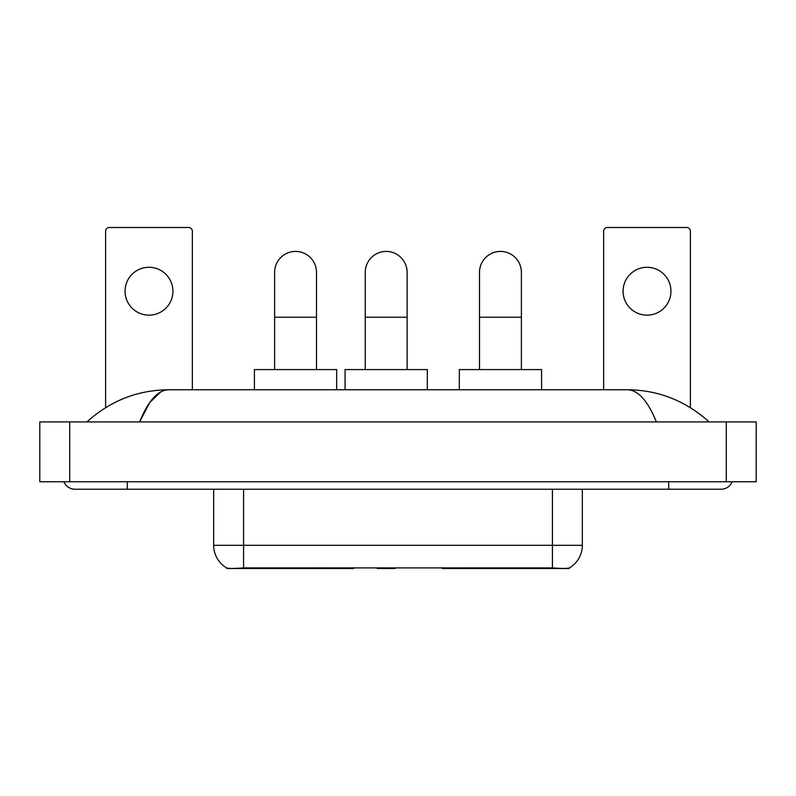 <?xml version="1.0" encoding="UTF-8"?>
<svg xmlns="http://www.w3.org/2000/svg" width="796" height="796" viewBox="0 0 796 796"><rect width="100%" height="100%" fill="white"/><g stroke="black" fill="none" stroke-linecap="round" stroke-linejoin="round"><path stroke-width="1.19" d="M353.723 567.767L353.723 568.503L226.751 568.503L226.751 567.976M569.249 567.976L569.249 568.503L442.277 568.503L442.277 567.767M213.666 489.232L213.666 545.32A26.169 26.169 0 0 0 226.601 567.896C228.542 568.652 234.193 568.652 243.576 567.896L552.424 567.896C561.787 568.652 567.448 568.652 569.399 567.896A26.169 26.169 0 0 0 582.334 545.32L582.334 489.232M148.981 267.287A23.93 23.93 0 0 0 125.052 291.217A23.93 23.93 0 0 0 148.981 315.146A23.93 23.93 0 0 0 172.911 291.217A23.93 23.93 0 0 0 148.981 267.287M192.353 389.771L192.353 231.238A3.741 3.741 0 0 0 188.612 227.497L109.351 227.497A3.741 3.741 0 0 0 105.609 231.238L105.609 407.651M274.61 369.583L274.61 272.371A20.935 20.935 0 0 1 295.555 251.427A20.935 20.935 0 0 1 316.49 272.371A20.935 20.935 0 0 0 295.555 251.427M316.49 369.583L316.49 272.371M336.678 389.771L336.678 369.583L254.421 369.583L254.421 389.771M479.51 369.583L479.51 272.371A20.935 20.935 0 0 1 500.445 251.427A20.935 20.935 0 0 1 521.39 272.371A20.935 20.935 0 0 0 500.445 251.427M521.39 369.583L521.39 272.371M541.578 389.771L541.578 369.583L459.322 369.583L459.322 389.771M365.245 369.583L365.245 272.371A20.935 20.935 0 0 1 386.189 251.427A20.935 20.935 0 0 1 407.124 272.371A20.935 20.935 0 0 0 386.189 251.427M407.124 369.583L407.124 272.371M395.891 567.767L395.154 568.503L377.214 568.503L376.478 567.767M427.313 389.771L427.313 369.583L345.056 369.583L345.056 389.771M647.019 267.287A23.93 23.93 0 0 0 623.089 291.217A23.93 23.93 0 0 0 647.019 315.146A23.93 23.93 0 0 0 670.948 291.217A23.93 23.93 0 0 0 647.019 267.287M690.391 407.651L690.391 231.238A3.741 3.741 0 0 0 686.649 227.497L607.388 227.497A3.741 3.741 0 0 0 603.647 231.238L603.647 389.771M63.859 481.759A11.97 11.97 0 0 0 74.943 489.232A11.97 11.97 0 0 1 63.859 481.759A11.97 11.97 0 0 0 74.943 489.232L721.057 489.232A11.97 11.97 0 0 0 732.141 481.759A11.97 11.97 0 0 1 721.057 489.232A11.97 11.97 0 0 0 732.141 481.759A11.97 11.97 0 0 1 721.057 489.232M656.382 421.93C647.805 400.816 638.163 390.09 627.477 389.771L168.523 389.771C157.837 390.09 148.195 400.816 139.618 421.93L149.688 402.597L160.762 391.881M69.71 421.93L756.2 421.93L756.2 481.759L39.8 481.759L39.8 421.93L69.71 421.93L69.71 481.759M627.477 389.771C658.342 390.01 685.555 400.736 709.087 421.93L706.54 419.621M89.46 419.621L86.913 421.93C110.336 400.776 137.539 390.06 168.523 389.771M478.068 567.767L478.068 568.503M549.061 568.503L549.061 567.767M317.932 567.767L317.932 568.503M246.939 568.503L246.939 567.767M324.957 567.767L324.957 568.503M471.043 567.767L471.043 568.503M442.735 567.767L442.735 568.503M353.265 567.767L353.265 568.503M552.424 567.896L552.424 545.32L582.334 545.32M213.666 545.32L243.576 545.32L243.576 567.896M243.576 489.232L243.576 545.32L552.424 545.32L552.424 489.232M274.61 317.236L316.49 317.236M479.51 317.236L521.39 317.236M365.245 317.236L407.124 317.236M668.71 481.759L668.71 489.232M127.29 481.759L127.29 489.232M726.29 421.93L726.29 481.759"/></g></svg>
